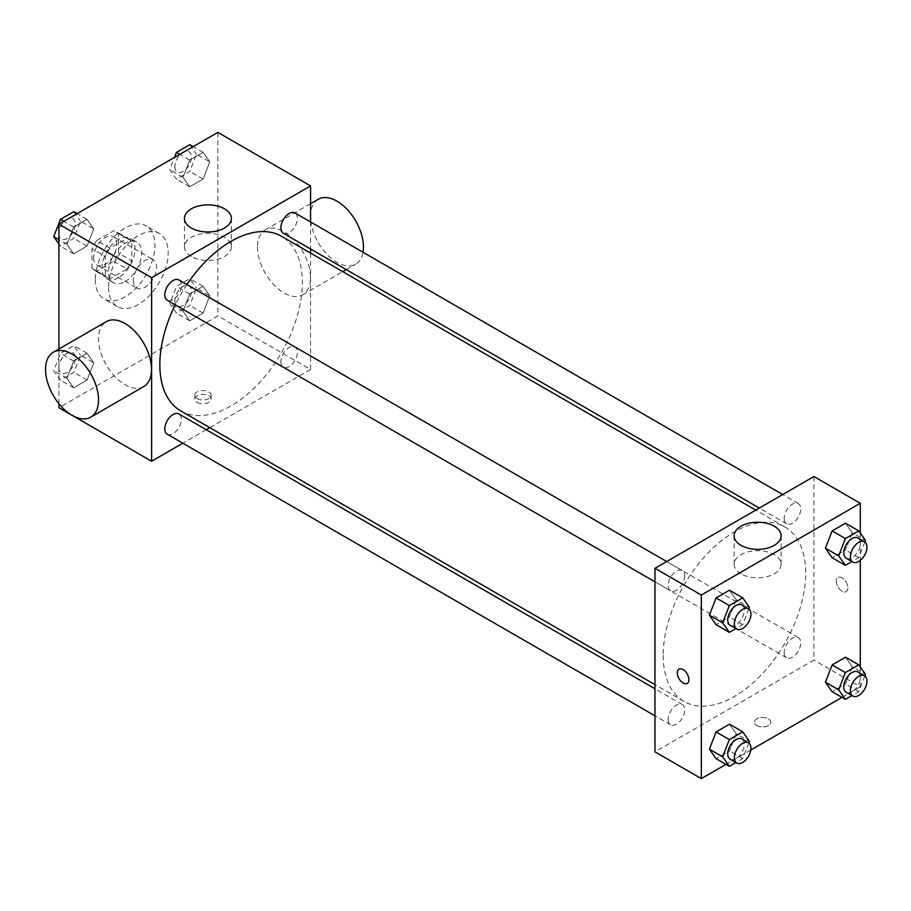 <?xml version="1.0" encoding="UTF-8"?>
<svg xmlns="http://www.w3.org/2000/svg" width="911" height="911" viewBox="0 0 911 911"><rect width="100%" height="100%" fill="white"/><g stroke="black" fill="none" stroke-linecap="round" stroke-linejoin="round"><path stroke-width="0.68" stroke-dasharray="4.55 3.42" d="M133.405 280.565A16.387 9.463 120 0 0 136.809 288.07A16.387 9.463 120 0 0 153.196 278.607A16.387 9.463 120 0 0 153.196 259.681A16.387 9.463 120 0 0 140.567 264.065A16.387 9.463 120 0 0 133.405 280.565M93.674 257.619A16.387 9.463 120 0 0 97.067 265.124A16.387 9.463 120 0 0 113.454 255.661A16.387 9.463 120 0 0 113.454 236.735A16.387 9.463 120 0 0 100.825 241.13A16.387 9.463 120 0 0 93.674 257.619M96.771 240.538L113.761 230.734A22.251 12.845 120 0 1 116.392 231.656A22.251 12.845 120 0 1 118.51 233.478L118.51 253.087A22.251 12.845 120 0 1 113.761 261.32L96.771 271.125A22.251 12.845 120 0 1 94.14 270.203A22.251 12.845 120 0 1 92.011 268.392L92.011 248.771A22.251 12.845 120 0 1 96.771 240.538L110.015 248.191L127.005 238.375L113.761 230.734M113.761 261.32L127.005 268.973L110.015 278.777L96.771 271.125M92.011 268.392L105.266 276.033L105.266 256.412L92.011 248.771M105.266 276.033A22.251 12.845 120 0 0 107.384 277.855A22.251 12.845 120 0 0 110.015 278.777M127.005 268.973A22.251 12.845 120 0 0 131.753 260.74L118.51 253.087M127.005 238.375A22.251 12.845 120 0 1 129.635 239.308A22.251 12.845 120 0 1 131.753 241.119L131.753 260.74M110.015 248.191A22.251 12.845 120 0 0 105.266 256.412M118.51 277.696A23.413 13.517 -60 0 1 106.803 278.857A23.413 13.517 -60 0 1 106.803 251.823A23.413 13.517 -60 0 1 130.216 238.295A23.413 13.517 -60 0 1 133.803 257.061A23.413 13.517 -60 0 1 118.51 277.696M125.126 281.522A23.413 13.517 120 0 0 140.431 260.888A23.413 13.517 120 0 0 136.844 242.121A23.413 13.517 120 0 0 118.794 248.396A23.413 13.517 120 0 0 108.568 271.956A23.413 13.517 120 0 0 113.419 282.683A23.413 13.517 120 0 0 125.126 281.522M131.753 241.119L118.51 233.478M95.325 279.609A42.145 24.335 120 0 0 104.059 298.899A42.145 24.335 120 0 0 146.204 274.564A42.145 24.335 120 0 0 146.204 225.905A42.145 24.335 120 0 0 113.727 237.19A42.145 24.335 120 0 0 95.325 279.609M108.568 287.261A42.145 24.335 120 0 0 117.303 306.551A42.145 24.335 120 0 0 159.448 282.216A42.145 24.335 120 0 0 159.448 233.546A42.145 24.335 120 0 0 126.971 244.843A42.145 24.335 120 0 0 108.568 287.261M209.781 295.824L203.085 313.065L189.704 320.797L183.009 311.277L189.704 294.025L203.085 286.305L209.781 295.824L203.085 313.065L189.704 320.797L183.009 311.277L189.704 294.025L203.085 286.305L209.781 295.824L196.537 288.172L189.841 305.424L176.461 313.145L169.765 303.625L176.461 286.384L189.841 278.652L196.537 288.172M209.781 161.839L203.085 179.08L189.704 186.812L183.009 177.292L189.704 160.04L203.085 152.319L209.781 161.839L203.085 179.08L189.704 186.812L183.009 177.292L189.704 160.04L203.085 152.319L209.781 161.839L196.537 154.187L189.841 171.427L176.461 179.16L169.765 169.64L174.502 157.421M217.854 132.391L217.854 315.935L58.908 407.707M58.908 403.675L58.908 349.027M93.742 362.806L87.057 380.058L73.666 387.79L66.981 378.27L73.666 361.018L87.057 353.286L93.742 362.806L87.057 380.058L73.666 387.79L66.981 378.27L73.666 361.018L87.057 353.286L93.742 362.806L80.498 355.165L73.802 372.405L60.422 380.138L53.726 370.618L60.422 353.366L73.802 345.645L80.498 355.165M93.742 228.82L87.057 246.072L73.666 253.805L66.981 244.285L73.666 227.033L87.057 219.3L93.742 228.82L87.057 246.072L73.666 253.805L66.981 244.285L73.666 227.033L87.057 219.3L93.742 228.82L80.498 221.179L73.802 238.42L60.422 246.152L58.908 243.989M310.571 253.099L310.571 369.467L217.854 315.935M310.571 369.467L209.792 427.658M206.25 429.696L182.838 443.213M197.163 402.446A8.199 4.737 0 0 0 206.091 403.471A8.199 4.737 0 0 0 211.147 399.098A8.199 4.737 0 0 0 202.959 394.372A8.199 4.737 0 0 0 194.76 399.098A8.199 4.737 0 0 0 197.163 402.446M180.708 410.861A100.779 58.19 120 0 0 281.488 352.671A100.779 58.19 120 0 0 281.488 236.302M186.903 284.551A100.779 58.19 120 0 0 175.197 304.821M310.571 221.965L310.571 248.999M283.264 233.227A11.706 6.764 120 0 0 294.97 226.475A11.706 6.764 120 0 0 294.97 212.958M280.839 361.861A11.706 6.764 120 0 0 283.264 367.213A11.706 6.764 120 0 0 294.97 360.46A11.706 6.764 120 0 0 294.97 346.943A11.706 6.764 120 0 0 285.952 350.075A11.706 6.764 120 0 0 280.839 361.861M167.225 434.205A11.706 6.764 120 0 0 178.932 427.453A11.706 6.764 120 0 0 178.932 413.936M178.932 279.95A11.706 6.764 -60 0 1 181.357 285.302A11.706 6.764 -60 0 1 176.244 297.088A11.706 6.764 -60 0 1 167.225 300.22M257.483 247.04A37.465 21.636 -120 0 0 273.835 284.744A37.465 21.636 -120 0 0 302.714 294.788A37.465 21.636 -120 0 0 302.714 251.527A37.465 21.636 -120 0 0 265.249 229.891A37.465 21.636 -120 0 0 257.483 247.04M143.756 386.56A37.465 21.636 60 0 1 106.291 364.924A37.465 21.636 60 0 1 106.291 321.663M318.224 199.304A37.465 21.636 -120 0 0 310.469 216.454A37.465 21.636 -120 0 0 326.821 254.158A37.465 21.636 -120 0 0 355.689 264.201A37.465 21.636 -120 0 0 363.034 252.245M191.31 256.469A23.492 13.563 180 0 1 184.432 246.881A23.492 13.563 180 0 1 207.913 233.318A23.492 13.563 180 0 1 231.405 246.881A23.492 13.563 180 0 1 216.909 259.407A23.492 13.563 180 0 1 191.31 256.469M197.163 398.597A8.199 4.737 0 0 0 206.091 399.622A8.199 4.737 0 0 0 211.147 395.249A8.199 4.737 0 0 0 202.959 390.512A8.199 4.737 0 0 0 194.76 395.249A8.199 4.737 0 0 0 197.163 398.597M663.185 655.328A100.779 58.19 120 0 0 684.059 701.459A100.779 58.19 120 0 0 784.838 643.28A100.779 58.19 120 0 0 784.838 526.911A100.779 58.19 120 0 0 707.175 553.911A100.779 58.19 120 0 0 663.185 655.328M684.708 575.911A11.706 6.764 -60 0 1 679.595 587.686A11.706 6.764 -60 0 1 670.576 590.829A11.706 6.764 -60 0 1 670.576 577.312A11.706 6.764 -60 0 1 682.282 570.548A11.706 6.764 -60 0 1 684.708 575.911M784.177 652.458A11.706 6.764 120 0 0 786.603 657.822A11.706 6.764 120 0 0 798.309 651.058A11.706 6.764 120 0 0 798.309 637.541A11.706 6.764 120 0 0 789.29 640.684A11.706 6.764 120 0 0 784.177 652.458M668.15 719.451A11.706 6.764 120 0 0 670.576 724.814A11.706 6.764 120 0 0 682.282 718.05A11.706 6.764 120 0 0 682.282 704.533A11.706 6.764 120 0 0 673.263 707.676A11.706 6.764 120 0 0 668.15 719.451M784.177 518.473A11.706 6.764 120 0 0 786.603 523.836A11.706 6.764 120 0 0 798.309 517.072A11.706 6.764 120 0 0 798.309 503.555A11.706 6.764 120 0 0 789.29 506.698A11.706 6.764 120 0 0 784.177 518.473M813.922 476.533L813.922 660.065L654.963 751.837M860.28 667.011L860.28 686.837L813.922 660.065M860.28 686.837L842.003 697.393M750.778 750.06L725.965 764.386M756.79 725.555A8.199 4.737 0 0 0 765.73 726.579A8.199 4.737 0 0 0 770.786 722.207A8.199 4.737 0 0 0 762.587 717.469A8.199 4.737 0 0 0 754.388 722.207A8.199 4.737 0 0 0 756.79 725.555A8.199 4.737 0 0 0 765.73 726.568A8.199 4.737 0 0 0 770.786 722.195A8.199 4.737 0 0 0 762.587 717.469A8.199 4.737 0 0 0 754.388 722.195A8.199 4.737 0 0 0 756.79 725.543M852.206 532.73L845.51 523.21L852.206 532.73L845.51 549.982L832.13 557.714L845.51 549.982L852.206 532.73L865.45 540.382M736.168 733.708L729.483 724.188L736.168 733.708L729.483 750.96L716.092 758.681L729.483 750.96L736.168 733.708L749.411 741.36M860.28 533.026L860.28 560.402M852.206 666.715L845.51 657.195L852.206 666.715L845.51 683.967L832.13 691.7L845.51 683.967L852.206 666.715L865.45 674.368M736.168 599.723L729.483 590.203L736.168 599.723L729.483 616.975L716.092 624.695L729.483 616.975L736.168 599.723L749.411 607.375M836.264 581.207A8.199 4.737 -120 0 0 839.851 589.451A8.199 4.737 -120 0 0 846.16 591.649A8.199 4.737 -120 0 0 846.16 582.186A8.199 4.737 -120 0 0 837.961 577.449A8.199 4.737 -120 0 0 836.264 581.207A8.199 4.737 -120 0 0 839.84 589.451A8.199 4.737 -120 0 0 846.16 591.649A8.199 4.737 -120 0 0 846.16 582.186A8.199 4.737 -120 0 0 837.961 577.46A8.199 4.737 -120 0 0 836.264 581.207M679.025 669.221L679.014 669.221A8.199 4.737 60 0 1 679.025 669.221A8.199 4.737 60 0 1 685.334 671.418A8.199 4.737 60 0 1 688.91 679.663A8.199 4.737 60 0 1 687.213 683.409L687.213 683.421M741.007 573.839A23.492 13.563 180 0 1 734.129 564.251A23.492 13.563 180 0 1 757.622 550.688A23.492 13.563 180 0 1 781.114 564.251A23.492 13.563 180 0 1 766.618 576.777A23.492 13.563 180 0 1 741.007 573.839M748.796 608.969L742.727 624.616L735.917 628.556M730.178 625.242A11.706 6.764 120 0 0 741.884 618.478A11.706 6.764 120 0 0 741.884 604.961M742.727 624.616L729.483 616.975M864.835 541.977L858.754 557.634L851.944 561.563M846.217 558.249A11.706 6.764 120 0 0 857.923 551.485A11.706 6.764 120 0 0 857.923 537.968M858.754 557.634L845.51 549.982M748.796 742.955L742.727 758.601L735.917 762.541M730.178 759.227A11.706 6.764 120 0 0 741.884 752.463A11.706 6.764 120 0 0 741.884 738.946M742.727 758.601L729.483 750.96M864.835 675.962L858.754 691.62L851.944 695.548M846.217 692.235A11.706 6.764 120 0 0 857.923 685.471A11.706 6.764 120 0 0 857.923 671.954M858.754 691.62L845.51 683.967M73.802 211.659L80.498 221.179M58.839 233.683A11.706 6.764 120 0 0 61.265 239.046A11.706 6.764 120 0 0 72.971 232.282A11.706 6.764 120 0 0 72.971 218.765A11.706 6.764 120 0 0 63.941 221.897A11.706 6.764 120 0 0 58.839 233.683M87.057 246.072L73.802 238.42M73.666 253.805L60.422 246.152M66.981 244.285L58.908 239.616M73.666 227.033L63.804 221.339M87.057 219.3L77.184 213.607M58.782 233.649A11.706 6.764 120 0 0 61.208 239.012A11.706 6.764 120 0 0 72.914 232.259A11.706 6.764 120 0 0 72.914 218.731A11.706 6.764 120 0 0 63.895 221.874A11.706 6.764 120 0 0 58.782 233.649M189.841 144.667L196.537 154.187M174.866 166.69A11.706 6.764 120 0 0 177.292 172.054A11.706 6.764 120 0 0 188.998 165.29A11.706 6.764 120 0 0 188.998 151.773A11.706 6.764 120 0 0 179.979 154.916A11.706 6.764 120 0 0 174.866 166.69M203.085 179.08L189.841 171.427M189.704 186.812L176.461 179.16M183.009 177.292L169.765 169.64M189.704 160.04L179.831 154.346M203.085 152.319L193.223 146.614M174.821 166.667A11.706 6.764 120 0 0 177.246 172.02A11.706 6.764 120 0 0 188.953 165.267A11.706 6.764 120 0 0 188.953 151.738A11.706 6.764 120 0 0 179.922 154.881A11.706 6.764 120 0 0 174.821 166.667M58.839 367.668A11.706 6.764 120 0 0 61.265 373.032A11.706 6.764 120 0 0 72.971 366.268A11.706 6.764 120 0 0 72.971 352.751A11.706 6.764 120 0 0 63.941 355.882A11.706 6.764 120 0 0 58.839 367.668M87.057 380.058L73.802 372.405M73.666 387.79L60.422 380.138M66.981 378.27L53.726 370.618M73.666 361.018L60.422 353.366M87.057 353.286L73.802 345.645M58.782 367.634A11.706 6.764 120 0 0 61.208 372.998A11.706 6.764 120 0 0 72.914 366.245A11.706 6.764 120 0 0 72.914 352.716A11.706 6.764 120 0 0 63.895 355.859A11.706 6.764 120 0 0 58.782 367.634M174.866 300.676A11.706 6.764 120 0 0 177.292 306.039A11.706 6.764 120 0 0 188.998 299.275A11.706 6.764 120 0 0 188.998 285.758A11.706 6.764 120 0 0 179.979 288.901A11.706 6.764 120 0 0 174.866 300.676M203.085 313.065L189.841 305.424M189.704 320.797L176.461 313.145M183.009 311.277L169.765 303.625M189.704 294.025L176.461 286.384M203.085 286.305L189.841 278.652M174.821 300.653A11.706 6.764 120 0 0 177.246 306.005A11.706 6.764 120 0 0 188.953 299.252A11.706 6.764 120 0 0 188.953 285.724A11.706 6.764 120 0 0 179.922 288.867A11.706 6.764 120 0 0 174.821 300.653M97.067 265.124L136.809 288.07M113.454 236.735L153.196 259.681M136.844 242.121L130.216 238.295M113.419 282.683L106.803 278.857M129.635 239.308L116.392 231.656M107.384 277.855L94.14 270.203M159.448 233.546L146.204 225.905M117.303 306.551L104.059 298.899M302.714 294.788L342.752 271.672M346.294 269.622L355.689 264.201M265.249 229.891L310.571 203.722M231.405 246.881L231.405 218.424M184.432 246.881L184.432 218.424M194.76 395.249L194.76 399.098M211.147 395.249L211.147 399.098M784.838 526.911L755.743 510.114M684.059 701.459L654.963 684.673M654.963 581.822L670.576 590.829M666.67 561.54L682.282 570.548M798.309 637.541L294.97 346.943M786.603 657.822L283.264 367.213M682.282 704.533L654.963 688.762M670.576 724.814L654.963 715.807M798.309 503.555L782.708 494.548M786.603 523.836L759.296 508.065M781.114 564.251L781.114 535.793M734.129 564.251L734.129 535.793"/><path stroke-width="1.37" d="M182.838 443.213L151.625 461.239L58.908 407.707L58.908 403.675M58.908 349.027L58.908 224.163L217.854 132.391L310.571 185.924L310.571 221.965M209.792 427.658L206.25 429.696M175.197 304.821A100.779 58.19 120 0 0 159.835 364.73A100.779 58.19 120 0 0 180.708 410.861L654.963 684.673M755.743 510.114L281.488 236.302A100.779 58.19 120 0 0 186.903 284.551M310.571 248.999L310.571 253.099M151.625 461.239L151.625 277.696L310.571 185.924M782.708 494.548L294.97 212.958A11.706 6.764 120 0 0 285.952 216.089A11.706 6.764 120 0 0 280.839 227.875A11.706 6.764 120 0 0 283.264 233.227L759.296 508.065M654.963 688.762L178.932 413.936A11.706 6.764 120 0 0 169.913 417.067A11.706 6.764 120 0 0 164.8 428.853A11.706 6.764 120 0 0 167.225 434.205L654.963 715.807M654.963 581.822L167.225 300.22A11.706 6.764 -60 0 1 167.225 286.703A11.706 6.764 -60 0 1 178.932 279.95L666.67 561.54M151.625 277.696L58.908 224.163M191.31 228.023A23.492 13.563 180 0 1 184.432 218.424A23.492 13.563 180 0 1 207.913 204.861A23.492 13.563 180 0 1 231.405 218.424A23.492 13.563 180 0 1 216.909 230.961A23.492 13.563 180 0 1 191.31 228.023M53.305 352.25L106.291 321.663A37.465 21.636 60 0 1 135.158 331.706A37.465 21.636 60 0 1 151.522 369.41A37.465 21.636 60 0 1 143.756 386.56L90.77 417.147A37.465 21.636 60 0 1 53.305 395.511A37.465 21.636 60 0 1 53.305 352.25A37.465 21.636 60 0 1 82.184 362.293A37.465 21.636 60 0 1 98.536 399.997A37.465 21.636 60 0 1 90.77 417.147M363.034 252.245A37.465 21.636 -120 0 0 349.243 211.739A37.465 21.636 -120 0 0 318.224 199.304L310.571 203.722M725.965 764.386L701.333 778.609L654.963 751.837L654.963 568.293L813.922 476.533L860.28 503.293L860.28 533.026M842.003 697.393L750.778 750.06M832.13 557.714L825.434 548.194L832.13 530.942L845.51 523.21L832.13 530.942L825.434 548.194L832.13 557.714L845.374 565.355L838.678 555.835L845.374 538.595L858.754 530.862L865.45 540.382L864.835 541.977M716.092 758.681L709.407 749.161L716.092 731.92L729.483 724.188L716.092 731.92L709.407 749.161L716.092 758.681L729.347 766.333L722.651 756.813L729.347 739.573L742.727 731.84L749.411 741.36L748.796 742.955M860.28 560.402L860.28 667.011M701.333 778.609L701.333 595.065L860.28 503.293M832.13 691.7L825.434 682.18L832.13 664.928L845.51 657.195L832.13 664.928L825.434 682.18L832.13 691.7L845.374 699.341L838.678 689.821L845.374 672.58L858.754 664.848L865.45 674.368L864.835 675.962M716.092 624.695L709.407 615.176L716.092 597.935L729.483 590.203L716.092 597.935L709.407 615.176L716.092 624.695L729.347 632.348L722.651 622.828L729.347 605.576L742.727 597.855L749.411 607.375L748.796 608.969M701.333 595.065L654.963 568.293M741.007 545.382A23.492 13.563 180 0 1 734.129 535.793A23.492 13.563 180 0 1 757.622 522.231A23.492 13.563 180 0 1 781.114 535.793A23.492 13.563 180 0 1 766.618 548.331A23.492 13.563 180 0 1 741.007 545.382M688.91 679.663A8.199 4.737 60 0 1 687.213 683.421A8.199 4.737 60 0 1 679.014 678.684A8.199 4.737 60 0 1 679.014 669.221A8.199 4.737 60 0 1 685.334 671.418A8.199 4.737 60 0 1 688.91 679.663M687.213 683.409A8.199 4.737 60 0 1 679.025 678.684A8.199 4.737 60 0 1 679.014 669.221M735.917 628.556L729.347 632.348M748.512 608.787L741.884 604.961A11.706 6.764 120 0 0 732.865 608.104A11.706 6.764 120 0 0 727.752 619.879A11.706 6.764 120 0 0 730.178 625.242L736.805 629.068A11.706 6.764 120 0 0 748.512 622.304A11.706 6.764 120 0 0 748.512 608.787A11.706 6.764 120 0 0 739.493 611.919A11.706 6.764 120 0 0 734.38 623.705A11.706 6.764 120 0 0 736.805 629.068M722.651 622.828L709.407 615.176M729.347 605.576L716.092 597.935M742.727 597.855L729.483 590.203M851.944 561.563L845.374 565.355M864.539 541.794L857.923 537.968A11.706 6.764 120 0 0 848.904 541.111A11.706 6.764 120 0 0 843.791 552.886A11.706 6.764 120 0 0 846.217 558.249L852.833 562.076A11.706 6.764 120 0 0 864.539 555.311A11.706 6.764 120 0 0 864.539 541.794A11.706 6.764 120 0 0 855.52 544.926A11.706 6.764 120 0 0 850.407 556.712A11.706 6.764 120 0 0 852.833 562.076M838.678 555.835L825.434 548.194M845.374 538.595L832.13 530.942M858.754 530.862L845.51 523.21M735.917 762.541L729.347 766.333M748.512 742.772L741.884 738.946A11.706 6.764 120 0 0 732.865 742.089A11.706 6.764 120 0 0 727.752 753.864A11.706 6.764 120 0 0 730.178 759.227L736.805 763.054A11.706 6.764 120 0 0 748.512 756.289A11.706 6.764 120 0 0 748.512 742.772A11.706 6.764 120 0 0 739.493 745.904A11.706 6.764 120 0 0 734.38 757.69A11.706 6.764 120 0 0 736.805 763.054M722.651 756.813L709.407 749.161M729.347 739.573L716.092 731.92M742.727 731.84L729.483 724.188M851.944 695.548L845.374 699.341M864.539 675.78L857.923 671.954A11.706 6.764 120 0 0 848.904 675.097A11.706 6.764 120 0 0 843.791 686.871A11.706 6.764 120 0 0 846.217 692.235L852.833 696.061A11.706 6.764 120 0 0 864.539 689.297A11.706 6.764 120 0 0 864.539 675.78A11.706 6.764 120 0 0 855.52 678.911A11.706 6.764 120 0 0 850.407 690.697A11.706 6.764 120 0 0 852.833 696.061M838.678 689.821L825.434 682.18M845.374 672.58L832.13 664.928M858.754 664.848L845.51 657.195M58.908 243.989L53.726 236.632L60.422 219.38L73.802 211.659L77.184 213.607M58.908 239.616L53.726 236.632M63.804 221.339L60.422 219.38M174.502 157.421L176.461 152.399L189.841 144.667L193.223 146.614M179.831 154.346L176.461 152.399M342.752 271.672L346.294 269.622"/></g></svg>
